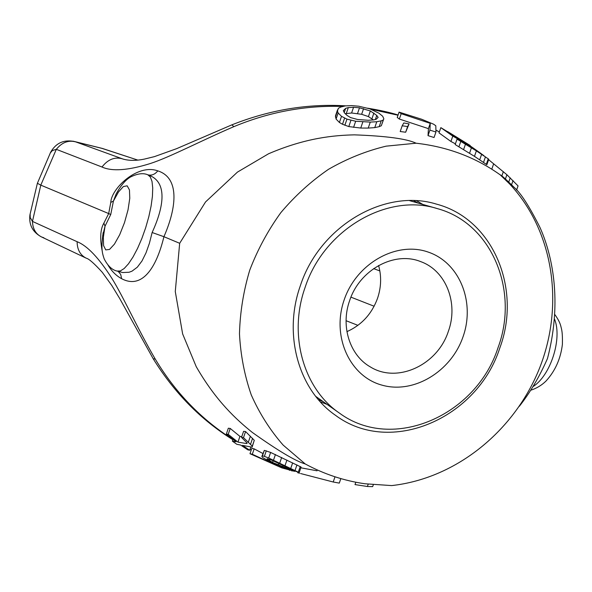 <?xml version="1.0" encoding="UTF-8"?>
<svg xmlns="http://www.w3.org/2000/svg" width="592" height="592" viewBox="0 0 592 592"><rect width="100%" height="100%" fill="white"/><g stroke="black" fill="none" stroke-linecap="round" stroke-linejoin="round"><path stroke-width="0.89" d="M50.305 152.958L52.34 150.575L56.314 149.332L40.796 185.133L108.684 213.571L110.785 202.42C111.229 188.626 137.492 163.422 157.798 170.866C179.369 177.659 177.178 206.43 163.925 236.704L179.672 243.297L205.542 201.946L237.451 172.102L268.568 153.765C306.138 137.662 334.206 135.339 354.356 134.85C386.243 136.012 406.822 138.794 416.095 143.212C447.559 146.772 475.613 157.331 500.262 174.899C501.158 174.973 505.805 179.147 514.196 187.412C520.753 192.977 529.329 206.305 539.934 227.387C549.036 247.552 564.169 294.779 547.459 358.589C539.519 376.653 530.151 392.54 519.354 406.267M73.193 141.199L75.68 141.88C68.369 139.941 61.908 142.428 56.314 149.332L101.994 167.018C112.014 171.606 128.124 170.452 150.316 163.533C170.23 157.065 201.694 140.422 233.803 126.681C269.249 111.91 305.642 105.169 342.99 106.464M370.585 109.157L398.002 115.218M435.978 130.173L439.353 131.942M337.529 109.86L335.486 115.832L336.071 119.044L339.408 122.477L342.502 124.268L348.799 126.577L360.743 128.05L368.217 128.079L374.758 127.62L379.206 126.658L381.315 125.748L383.831 118.763L382.669 116.224L378.932 113.198L369.726 108.81L358.641 106.197L351.633 105.605L345.291 105.894L340.726 107.063L338.38 108.284L337.47 111.044L338.143 112.983L341.51 116.343L346.956 119.133L355.681 121.249L370.274 122.1L376.786 121.73L381.204 120.842L383.298 119.984L383.831 118.763M402.183 125.793L400.207 131.513L405.653 132.231L409.087 123.906L403.788 122.951L402.183 125.793L407.614 126.555L409.087 123.906M399.067 112.117L397.232 117.46L399.341 119.051L428.423 128.634L428.023 135.642L434.047 137.507L435.949 132.016L435.808 125.77L433.573 124.187L421.571 119.214L399.067 112.117L401.191 113.686L430.243 123.358L429.933 130.129L435.949 132.016M481.318 153.735L467.155 143.752L454.974 136.811L447.589 131.557L470.144 145.469L440.848 127.643L439.027 132.889L450.926 141.481L455.411 143.819M440.848 127.643L452.784 136.116L469.523 145.469L483.945 155.666L462.5 142.021L457.039 139.142L455.159 144.537L474.466 156.347L486.298 164.347L488.23 158.826L488.77 159.263L486.846 164.783M345.254 113.694L351.596 113.005L361.645 114.293L368.424 116.587L373.389 119.924M102.616 236.112L105.021 226.218L110.734 214.526L108.684 213.571L103.866 223.14C100.277 229.341 99.759 238.805 102.312 251.533M108.114 265.283C111.755 271.314 116.261 275.783 121.619 278.691C141.762 289.384 156.207 268.694 163.925 236.704L152.129 232.515C164.199 206.268 167.839 181.27 147.822 174.803L150.346 176.986L152.018 181.448L152.729 188.004L152.418 196.366L151.086 206.12L148.799 216.768L145.669 227.757L141.851 238.495L137.559 248.411L133.022 256.995L128.479 263.81L124.157 268.531L120.28 270.973L117.024 271.055C112.154 270.026 107.885 265.993 104.207 258.956C101.817 251.889 101.143 248.388 103.134 232.663M416.095 143.212L386.117 146.157C366.13 150.975 346.927 158.693 328.508 169.312C310.837 181.463 294.942 195.908 280.823 212.654C267.961 230.466 257.601 249.639 249.743 270.167C243.46 291.153 240.041 312.376 239.479 333.836C240.589 355.089 244.511 375.446 251.252 394.894C259.503 413.512 270.13 430.236 283.131 445.073L305.213 463.943C295.541 461.131 277.9 450.616 252.281 432.404C236.815 419.928 216.206 401.428 196.226 366.655L182.632 333.903L175.276 291.53L179.672 243.297M305.213 463.943C324.046 474.148 343.959 480.756 364.953 483.768L391.645 485.588C457.268 478.343 515.314 429.725 539.808 367.499C564.176 305.257 554.082 231.331 509.475 183.786L500.262 174.899M30.133 213.949L30.214 217.59L32.456 221.408L77.108 241.706C87.298 245.732 98.879 257.934 111.851 278.314C123.343 296.74 138.01 329.611 155.252 359.063C175.232 392.444 201.117 419.254 232.922 439.501M250.068 449.291L251.282 449.905M300.854 467.806L317.09 470.803L300.862 467.791M43.867 237.769L41.603 236.978C35.786 234.077 32.738 228.889 32.456 221.408L40.796 185.133L37.4 183.268M299.256 472.431L301.106 467.073L270.633 452.436L264.328 450.371L261.842 456.447L262.7 457.557L270.13 461.871L287.298 468.901L279.476 466.807L252.31 454.249L249.979 453.709L281.829 467.88L294.609 471.35L272.557 462.478L267.036 458.867L270.973 459.799L293.343 470.403L299.16 472.579L268.716 458.016L264.38 456.365L262.419 455.921L261.842 456.447M262.863 453.487L254.16 448.854L251.822 448.336L249.979 453.709M241.765 436.674L239.93 436.385L230.221 428.445L228.334 428.223L226.329 434.099L236.082 441.795L232.36 441.144L236.844 444.311L240.581 445.021L247.841 449.853L249.743 450.246L242.468 445.376L252.118 447.16L252.273 446.161L243.49 437.651L241.514 437.399L247.182 443.119L246.612 443.586L237.969 442.12L228.201 434.35L226.329 434.099M252.118 447.16L254.279 440.3L245.584 431.561L243.593 431.339L241.514 437.399M103.866 223.14L105.028 226.218M110.785 202.42L113.435 201.051L116.062 194.183L118.274 190.321M110.734 214.526L113.435 201.051L118.504 191.949L123.321 186.576L127.169 185.821L129.456 189.899L129.774 198.32L128.035 209.842L124.49 222.659L119.695 234.728L114.434 244.133L109.535 249.432L105.739 249.905L103.585 245.613L103.348 237.288L105.021 226.218M157.798 170.866C154.882 174.477 151.552 175.787 147.815 174.803L147.778 174.788M121.619 278.691L120.716 274.451L118.2 271.402M117.549 271.21L122.692 272.542L129.115 272.246L132.038 271.151L137.344 267.17L141.991 260.968L146.024 252.836L149.421 243.253L152.129 232.515M300.277 285.921C282.909 334.865 298.79 390.039 335.316 415.184C390.483 456.558 477.27 418.352 499.766 348.126C521.937 289.074 493.299 219.003 436.452 204.114C385.029 188.056 319.673 225.841 300.277 285.921M320.331 401.842L327.043 404.366M416.657 200.792L422.829 204.447M103.075 148.651L75.68 141.88L123.077 159.085M101.439 148.207L137.751 160.077L102.364 148.437L74.525 141.525C63.869 139.394 55.892 142.99 50.601 152.307L37.37 183.342M77.108 241.706C77.204 249.676 80.253 255.174 86.269 258.193C88.926 258.8 94.254 263.499 102.261 272.29L111.777 285.462L119.651 298.435L153.21 358.759C174.366 392.881 200.917 419.861 232.848 439.708M155.252 359.063L153.21 358.759M101.994 167.018C107.788 159.529 114.478 156.762 122.056 158.73L123.536 159.226M233.803 126.681L231.946 124.823M373.308 484.767L372.664 486.617L367.403 486.498L355.008 484.589L355.829 482.221M340.851 478.602L339.283 483.109L333.2 481.999L300.61 473.533M299.582 473.237L297.724 472.742M368.202 484.204L367.403 486.498M292.063 470.655L291.93 471.054M289.621 469.996L289.488 470.388M335.005 476.804L333.2 481.999M288.245 467.687L287.86 468.82M283.094 465.268L282.539 466.866M294.742 470.951L294.609 471.35M254.16 448.854L252.31 454.249M279.727 466.089L279.476 466.807M264.328 450.371L262.419 455.921M266.296 450.786L264.38 456.365M270.633 452.436L268.716 458.016M275.443 454.515L273.526 460.095M281.666 457.49L279.757 463.033M286.92 460.088L285.018 465.601M292.655 462.87L290.776 468.331M296.962 464.883L295.082 470.314M300.255 466.489L298.39 471.868M267.71 458.733L267.443 459.525M269.76 459.362L269.279 460.746M273.171 460.702L272.557 462.478M278.876 463.255L278.24 465.097M245.584 431.561L243.49 437.651M250.394 436.171L248.344 442.143M252.577 438.317L250.549 444.237M254.279 440.3L252.273 446.161M250.882 446.93L249.743 450.246M232.945 439.427L232.36 441.144M230.221 428.445L228.201 434.35M239.93 436.385L237.969 442.12M246.886 442.786L246.612 443.586M381.315 125.748L383.298 119.984M379.206 126.658L381.204 120.842M374.758 127.62L376.786 121.73M368.217 128.079L370.274 122.1M360.743 128.05L362.822 121.982M353.579 127.376L355.681 121.249M348.799 126.577L350.908 120.42M344.847 125.289L346.956 119.133M342.502 124.268L344.603 118.111M339.408 122.477L341.51 116.343M336.071 119.044L338.143 112.983M335.412 117.046L337.47 111.044M344.411 112.88L343.316 110.645L345.661 108.351L348.311 107.596L353.55 107.293L359.492 107.811L370.363 110.948L376.764 115.418L378.14 117.408L376.142 119.288L373.567 119.917L368.224 120.272L357.657 119.503L350.575 117.586L347.082 115.447L344.411 112.88M457.039 139.142L476.375 150.871L488.23 158.826M488.622 159.685L506.9 174.721L518.052 185.918L516.594 190.076M375.372 119.473L376.764 115.418M371.946 118.703L373.892 113.042M368.424 116.587L370.363 110.948M361.645 114.293L363.584 108.647M357.553 113.472L359.492 107.811M351.596 113.005L353.55 107.293M346.335 113.375L348.311 107.596M344.233 112.51L345.661 108.351M405.653 132.231L407.614 126.555M428.023 135.642L429.933 130.129M428.423 128.634L430.243 123.358M399.341 119.051L401.191 113.686M458.896 140.097L459.118 139.46M461.005 141.207L461.264 140.459M450.926 141.481L452.784 136.116M483.538 162.356L485.462 156.843M479.727 159.744L481.644 154.246M474.466 156.347L476.375 150.871M469.523 153.313L471.424 147.852M463.551 149.709L465.445 144.27M458.896 146.86L460.783 141.436M476.797 150.916L476.923 150.546M473.223 148.673L473.422 148.089M469.256 146.239L469.523 145.469M464.039 142.998L464.313 142.206M511.592 184.697L513.027 180.59M508.78 181.959L510.223 177.822M505.42 178.939L506.9 174.721M501.824 176.016L503.341 171.658M491.774 169.201L493.58 164.036M305.035 287.623C323.868 229.282 387.457 192.696 437.296 208.599C491.922 223.251 519.369 290.783 497.998 347.778C476.264 415.577 392.688 452.562 339.342 413.038C303.689 388.811 288.141 335.176 305.035 287.623M463.003 336.87C451.052 371.621 413.682 394.331 381.796 385.089C349.739 376.386 331.357 336.315 344.189 299.833C356.547 263.203 396.61 240.929 428.06 252.037C459.718 262.611 475.398 302.253 463.003 336.87M346.912 331.638C361.534 325.112 371.732 314.034 377.511 298.398C381.248 287.305 381.611 276.338 378.599 265.505M349.62 300.669C359.647 269.604 394.575 250.86 420.712 261.627C446.176 270.699 458.667 303.422 448.314 331.461C437.518 365.005 397.358 383.838 370.281 366.885C349.798 355.318 340.437 326.222 349.62 300.669M532.911 386.657C550.53 375.757 562.43 338.75 554.586 319.229M379.857 270.936L373.604 268.62M374.129 306.234L350.945 297.147M318.392 399.644L323.151 401.62M413.734 200.666L418.248 203.13M147.8 174.795C143.257 172.797 137.462 173.552 130.403 177.06C125.356 180.057 120.576 185.77 116.062 194.183L118.259 190.343M554.911 314.67C558.167 319.192 560.18 323.195 560.95 326.673C561.623 329.344 562.689 332.29 562.4 344.322C560.676 358.752 555.2 371.006 545.972 381.078C541.665 385.303 536.559 388.367 530.654 390.261M123.106 159.093L122.759 158.974C128.915 160.809 136.204 160.832 144.618 159.041L154.431 156.628L176.631 148.659L232.079 124.764C269.841 109.838 307.766 103.533 345.861 105.857M41.063 236.719C32.427 231.82 28.719 224.501 29.955 214.778L37.37 183.357M41.603 236.978L86.269 258.193M250.039 449.38L251.252 449.994M357.916 325.348L346.076 320.709M367.528 108.181C379.132 110.045 389.321 112.31 398.083 114.981M435.978 130.122L439.368 131.912M409.523 200.629L437.296 208.599M315.728 396.388L339.342 413.038"/></g></svg>
